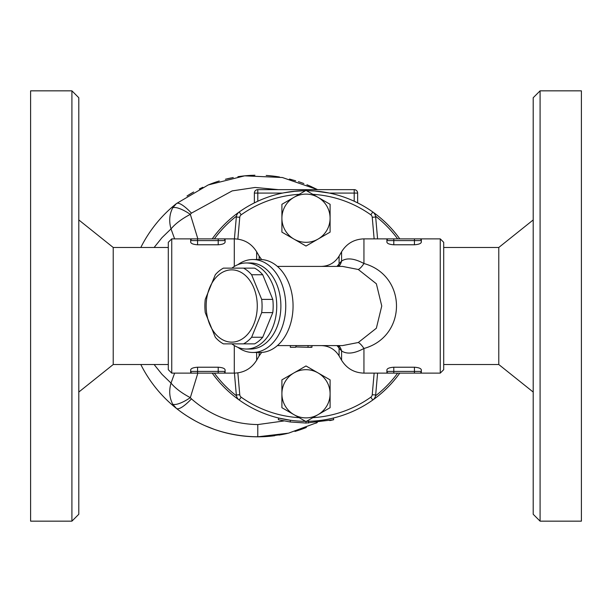 <?xml version="1.0" encoding="UTF-8"?>
<svg xmlns="http://www.w3.org/2000/svg" width="612" height="612" viewBox="0 0 612 612"><rect width="100%" height="100%" fill="white"/><g stroke="black" fill="none" stroke-linecap="round" stroke-linejoin="round"><path stroke-width="0.92" d="M71.91 306L71.91 521.156L78.795 514.271L78.795 97.729L71.91 90.844L71.91 306M71.91 90.844L30.6 90.844L30.6 521.156L71.91 521.156M78.795 219.938L113.22 247.477L113.22 364.522L168.3 364.522M171.743 238.871L168.3 242.314L168.3 369.686L171.743 373.129L171.743 238.871L192.398 238.871A1.721 1.721 0 0 0 190.676 240.593L190.676 238.871L197.561 238.871L192.398 238.871M540.09 90.844L533.205 97.729L533.205 514.271L540.09 521.156L540.09 90.844L581.4 90.844L581.4 521.156L540.09 521.156M443.7 247.477L498.78 247.477L498.78 364.522L533.205 392.062M440.257 373.129L443.7 369.686L443.7 242.314L440.257 238.871L440.257 373.129L419.603 373.129A1.721 1.721 0 0 0 421.324 371.408L421.324 373.129M290.203 421.974L290.432 420.268L278.72 418.05L278.315 419.725L290.203 421.974L306 423.045L333.685 419.725L329.753 420.612M306 421.324L308.486 421.301L308.524 423.014M333.28 418.05L333.685 419.725M281.903 407.699L306 421.607L281.903 407.699L281.903 379.868L293.951 372.915A24.098 24.098 0 0 0 293.951 414.653A24.098 24.098 0 0 0 318.049 414.653L306 421.607L306 423.045M290.325 345.642L290.325 347.295L295.634 347.31L296.254 345.589M310.475 347.058C312.854 347.279 312.051 347.364 308.05 347.31L295.833 346.935M312.013 345.589L311.929 347.287L307.216 347.31M318.049 372.915A24.098 24.098 0 0 0 293.951 372.915L306 365.961L330.098 379.868L330.098 393.784A24.098 24.098 0 0 0 318.049 372.915M318.049 414.653A24.098 24.098 0 0 0 330.098 393.784L330.098 407.699L318.049 414.653M330.098 407.699L312.816 417.675A111.881 111.881 0 0 0 370.803 397.203L372.8 400.011A115.324 115.324 0 0 0 399.774 373.129M374.131 373.129L372.241 394.694A3.442 3.442 0 0 1 370.803 397.203M299.184 417.675A111.881 111.881 0 0 1 241.197 397.203A3.442 3.442 0 0 1 239.759 394.694L237.854 372.884M330.098 218.216L330.098 232.132L318.049 239.085A24.098 24.098 0 0 0 318.049 197.347L330.098 204.301L330.098 218.216M306 246.039L293.951 239.085A24.098 24.098 0 0 0 318.049 239.085L306 246.039M281.903 232.132L281.903 218.216A24.098 24.098 0 0 0 293.951 239.085L281.903 232.132M293.951 197.347L306 190.393L318.049 197.347A24.098 24.098 0 0 0 281.903 218.216L281.903 204.301L293.951 197.347M281.903 204.301L299.184 194.325A111.881 111.881 0 0 0 241.197 214.797A3.442 3.442 0 0 0 239.759 217.306L237.854 239.116M374.131 238.871L372.241 217.306A3.442 3.442 0 0 0 370.803 214.797A111.881 111.881 0 0 0 312.816 194.325L330.098 204.301M218.216 244.777L218.216 238.871L223.38 238.871A1.721 1.721 0 0 1 225.101 240.593A1.721 1.721 0 0 0 223.38 238.871A1.721 1.721 0 0 1 225.101 240.593L225.101 238.871L197.561 238.871L197.561 240.593L225.101 240.593L225.101 242.13C224.772 243.591 222.477 244.471 218.216 244.777L197.561 244.777C193.3 244.471 191.005 243.591 190.676 242.13L190.676 240.593L197.561 240.593L197.561 244.777M190.699 369.694L190.676 369.87C191.005 368.409 193.3 367.529 197.561 367.223L218.216 367.223C222.477 367.529 224.772 368.409 225.101 369.87L225.101 371.408L218.216 371.408L218.216 373.129L225.101 373.129L225.101 371.408A1.721 1.721 0 0 1 223.38 373.129L192.398 373.129L197.561 373.129L197.561 371.408L190.676 371.408A1.721 1.721 0 0 0 192.398 373.129L190.676 373.129L190.676 371.408A1.721 1.721 0 0 0 192.398 373.129L171.743 373.129M190.676 369.87L190.676 371.408M419.603 373.129L414.439 373.129L419.603 373.129A1.721 1.721 0 0 0 421.324 371.408L421.324 369.87C420.995 368.409 418.7 367.529 414.439 367.223L414.439 373.129L388.62 373.129L393.784 373.129L393.784 371.408L386.899 371.408A1.721 1.721 0 0 0 388.62 373.129L386.899 373.129L386.899 369.87C387.228 368.409 389.523 367.529 393.784 367.223L414.821 367.223M440.257 238.871L419.603 238.871L421.324 238.871L421.324 240.593A1.721 1.721 0 0 0 419.603 238.871L388.62 238.871A1.721 1.721 0 0 0 386.899 240.593L386.899 238.871L363.941 238.871C354.187 239.193 346.736 243.5 341.58 251.777L341.58 261.056L339.094 263.81L339.094 256.084L341.58 251.784M386.899 238.871L388.62 238.871A1.721 1.721 0 0 0 386.899 240.593L386.899 242.13C387.228 243.591 389.523 244.471 393.784 244.777L393.784 240.593L421.324 240.593L421.324 242.13C420.995 243.591 418.7 244.471 414.439 244.777L393.784 244.777M414.439 244.777L414.439 238.871L419.603 238.871M421.301 242.306L421.324 240.593M215.309 337.25L205.257 312.617A40.453 28.603 90 0 1 204.875 306A40.453 28.603 90 0 1 205.257 299.383L215.309 274.75A40.453 28.603 90 0 1 223.418 268.132L243.53 268.132A40.453 28.603 90 0 1 251.631 274.75L261.691 299.383A40.453 28.603 90 0 1 261.691 312.617L251.631 337.25A40.453 28.603 90 0 1 243.53 343.868L223.418 343.868A40.453 28.603 90 0 1 215.309 337.25M206.16 306A36.146 25.559 -90 0 0 244.494 337.304A36.146 25.559 -90 0 0 244.494 274.696A36.146 25.559 -90 0 0 206.16 306M243.53 343.868L254.623 343.868A40.453 28.603 -90 0 0 262.724 337.25L272.784 312.617A40.453 28.603 -90 0 0 272.784 299.383L262.724 274.75A40.453 28.603 -90 0 0 254.623 268.132L243.53 268.132M262.724 274.75L251.631 274.75M272.784 299.383L261.691 299.383M336.921 345.589A20.655 17.457 180 0 1 339.094 348.19L341.58 350.944C346.92 354.447 354.379 353.621 363.941 348.48C407.34 336.508 407.324 275.469 363.941 263.52C354.363 258.379 346.912 257.553 341.58 261.056A20.655 15.797 45.8 0 1 338.918 266.411M187.012 195.993L193.652 192M208.432 184.862L217.275 181.619M225.377 179.27L233.248 177.511M250.063 175.415L254.906 175.216M266.725 175.491L273.182 176.095M289.43 179.064L295.673 180.785M310.062 186.079L317.59 189.644A130.815 130.815 0 0 0 316.886 189.284M301.877 429.165L295.734 431.192M284.006 434.168L267.987 436.417M260.207 436.792L252.06 436.685M236.308 435.04L227.932 433.357M214.659 429.494L204.722 425.562M195.274 420.903L188.052 416.665M311.6 186.759A130.815 130.815 0 0 0 306.903 184.748M303.835 183.554A130.815 130.815 0 0 0 298.411 181.649M291.924 179.714A130.815 130.815 0 0 0 289.667 179.125M279.516 176.998A130.815 130.815 0 0 0 266.182 175.453M251.264 175.346A130.815 130.815 0 0 0 237.9 176.707M230.976 177.97A130.815 130.815 0 0 0 226.31 179.033M219.257 180.991A130.815 130.815 0 0 0 209.755 184.327M202.87 187.28A130.815 130.815 0 0 0 199.336 188.978M193.239 192.229A130.815 130.815 0 0 0 188.037 195.343M317.582 189.644L282.354 177.511L244.67 175.843L208.241 184.939L176.455 203.551L172.806 207.69C169.425 214.101 168.828 221.177 171.016 228.903C175.399 223.655 181.84 218.805 190.332 214.361L191.441 213.137A24.098 6.059 -128.5 0 0 176.455 203.551A130.815 130.815 0 0 0 140.814 247.477M140.814 364.522A130.815 130.815 0 0 0 274.757 435.713M278.995 435.086A130.815 130.815 0 0 0 287.273 433.457M294.938 431.437A130.815 130.815 0 0 0 306.36 427.467M315.838 423.236A130.815 130.815 0 0 0 317.314 422.494L288.566 433.151L257.782 436.815L257.79 424.575C232.652 424.147 210.536 415.579 191.441 398.863L190.332 397.639C181.84 393.195 175.399 388.345 171.016 383.097C168.828 390.823 169.425 397.899 172.806 404.31A24.098 7.39 -38.4 0 0 190.332 397.639L197.86 373.129M172.806 404.31L176.455 408.449A24.098 6.059 -51.5 0 0 191.441 398.863M197.86 238.871L190.332 214.361A24.098 7.39 -141.6 0 0 172.806 207.69M176.455 408.449C199.864 426.885 226.968 436.348 257.782 436.815M191.441 213.137L232.185 190.89L255.166 187.463L278.353 189.644M283.976 420.957L257.79 424.575M397.647 373.129A113.603 113.603 0 0 1 375.546 395.826M236.454 395.826A113.603 113.603 0 0 1 214.353 373.129M214.353 238.871A113.603 113.603 0 0 1 236.454 216.174M375.546 216.174A113.603 113.603 0 0 1 397.647 238.871M399.774 238.871A115.324 115.324 0 0 0 306.497 190.676L314.928 191.02M293.255 191.388L305.503 190.676A115.324 115.324 0 0 0 212.226 238.871M212.226 373.129A115.324 115.324 0 0 0 305.503 421.324M306.497 421.324A115.324 115.324 0 0 0 372.8 400.011A6.885 6.885 0 0 0 375.669 394.992L377.581 373.129M277.412 266.411L342.521 266.411L358.288 269.494L376.365 283.784L381.758 306L376.349 328.239L358.288 342.506L342.513 345.589L277.412 345.589M386.899 373.129L363.941 373.129C354.187 372.807 346.729 368.5 341.58 360.223L341.58 350.944A20.655 15.797 134.2 0 0 338.918 345.589M358.288 342.506A20.655 5.898 -111.4 0 1 363.941 348.48L363.941 373.129M321.208 345.589C328.996 345.841 334.955 349.284 339.094 355.916L339.094 348.19A20.655 14.55 138 0 0 338.222 345.589M358.288 269.494A20.655 5.898 111.4 0 0 363.941 263.52L363.941 238.871M338.222 266.411A20.655 14.55 42 0 0 339.094 263.81A20.655 17.457 0 0 1 336.921 266.411M231.872 268.132A43.031 30.424 90 0 1 246.322 262.969L250.461 262.969A43.031 30.424 90 0 1 280.885 306A43.031 30.424 90 0 1 250.461 349.031L246.322 349.031A43.031 30.424 90 0 1 231.872 343.868M237.884 347.348A46.474 32.864 -90 0 0 252.894 352.474A46.474 32.864 -90 0 0 285.758 306A46.474 32.864 -90 0 0 252.894 259.526A46.474 32.864 -90 0 0 237.884 264.652M252.894 259.526L260.199 259.526A46.474 32.864 90 0 1 293.056 306L293.056 306A46.474 32.864 90 0 1 260.199 352.474L252.894 352.474M357.637 202.886L357.637 193.086A3.442 3.442 0 0 0 354.195 189.644L257.805 189.644L354.195 189.644L354.195 201.233L357.637 202.886L354.195 201.233M257.805 201.233L257.805 189.644A3.442 3.442 0 0 0 254.363 193.086L254.363 202.886L257.805 201.233L254.363 202.886M354.195 189.644A3.442 3.442 0 0 1 357.637 193.086L329.455 193.086L314.469 190.99L306.497 190.676M305.503 190.676L296.522 191.066L283.968 192.803M318.745 191.388L328.032 192.803M234.419 373.129L236.331 394.992A6.885 6.885 0 0 0 239.2 400.011L241.197 397.203M241.197 214.797L239.2 211.989A6.885 6.885 0 0 0 236.331 217.008L234.419 238.871M377.581 238.871L375.669 217.008A6.885 6.885 0 0 0 372.8 211.989L370.803 214.797M246.322 262.969A43.031 30.424 90 0 1 276.746 306A43.031 30.424 90 0 1 246.322 349.031M262.724 337.25L251.631 337.25M272.784 312.617L261.691 312.617M308.05 347.31L308.05 345.604M225.101 371.408A1.721 1.721 0 0 1 223.38 373.129M218.216 367.223L218.216 371.408L197.561 371.408L197.561 367.223M421.324 371.408L393.784 371.408L393.784 367.223M393.784 238.871L393.784 240.593L386.899 240.593M174.627 373.129L171.016 383.097L161.989 374.33L154.117 364.522M154.117 247.477L161.989 237.67L171.016 228.903L174.627 238.871M256.65 360.223L256.65 352.474M234.289 345.528L234.289 373.129C244.043 372.807 251.494 368.5 256.65 360.216L259.136 355.916L259.136 352.474M259.136 259.526L259.136 256.084L256.65 251.784C251.501 243.5 244.043 239.193 234.289 238.871L225.094 238.871M256.65 259.526L256.65 251.777M234.289 266.472L234.289 238.871M257.805 189.644A3.442 3.442 0 0 0 254.363 193.086L282.545 193.086M372.241 217.306L375.669 217.008M236.331 217.008L239.759 217.306M239.759 394.694L236.331 394.992M372.241 394.694L375.669 394.992M113.22 247.477L168.3 247.477M78.795 392.062L113.22 364.522M443.7 364.522L498.78 364.522M498.78 247.477L533.205 219.938M339.094 256.084C334.955 262.716 328.996 266.159 321.208 266.411M259.136 355.916L261.668 352.428M261.668 259.572L259.136 256.084M339.094 355.916L341.58 360.216M234.289 373.129L225.101 373.129"/></g></svg>
